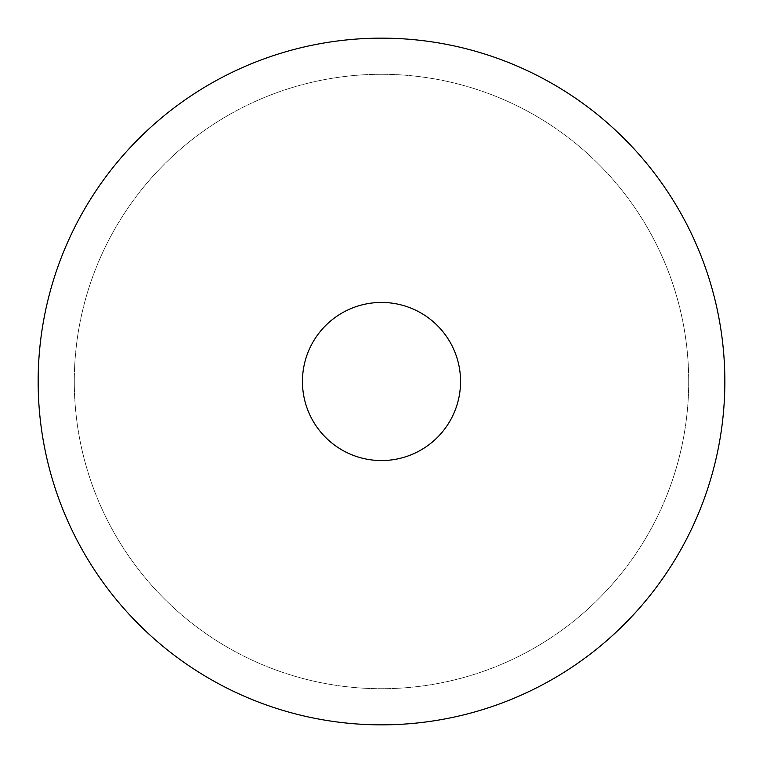 <?xml version="1.0" encoding="UTF-8"?>
<svg xmlns="http://www.w3.org/2000/svg" width="763" height="763" viewBox="0 0 763 763"><rect width="100%" height="100%" fill="white"/><g stroke="black" fill="none" stroke-linecap="round" stroke-linejoin="round"><path stroke-width="0.57" stroke-dasharray="3.81 2.86" d="M381.5 688.712A307.212 307.212 0 0 1 74.288 381.5A307.212 307.212 0 0 1 381.5 74.288A307.212 307.212 0 0 1 688.712 381.5A307.212 307.212 0 0 1 381.5 688.712A307.212 307.212 0 0 0 688.712 381.5A307.212 307.212 0 0 0 381.5 74.288A307.212 307.212 0 0 0 74.288 381.5A307.212 307.212 0 0 0 381.5 688.712M460.556 381.5A79.056 79.056 0 0 0 381.5 302.444A79.056 79.056 0 0 0 302.444 381.5A79.056 79.056 0 0 0 381.5 460.556A79.056 79.056 0 0 0 460.556 381.5"/><path stroke-width="1.14" d="M381.5 724.85A343.35 343.35 0 0 0 724.85 381.5A343.35 343.35 0 0 0 381.5 38.15A343.35 343.35 0 0 0 38.15 381.5A343.35 343.35 0 0 0 381.5 724.85A343.35 343.35 0 0 0 724.85 381.5A343.35 343.35 0 0 0 381.5 38.15A343.35 343.35 0 0 0 38.15 381.5A343.35 343.35 0 0 0 381.5 724.85M302.444 381.5A79.056 79.056 0 0 0 381.5 460.556A79.056 79.056 0 0 0 460.556 381.5A79.056 79.056 0 0 0 381.5 302.444A79.056 79.056 0 0 0 302.444 381.5"/></g></svg>
